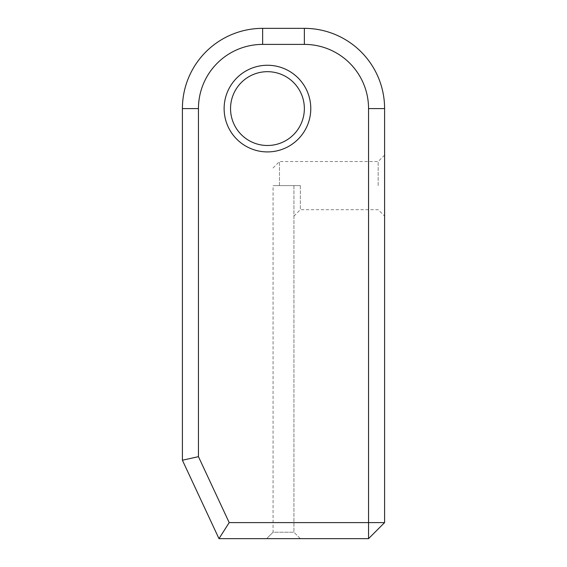 <?xml version="1.0" encoding="UTF-8"?>
<svg xmlns="http://www.w3.org/2000/svg" width="567" height="567" viewBox="0 0 567 567"><rect width="100%" height="100%" fill="white"/><g stroke="black" fill="none" stroke-linecap="round" stroke-linejoin="round"><path stroke-width="0.43" stroke-dasharray="2.83 2.13" d="M300.347 185.615L273.067 185.615L300.347 185.615L300.347 209.684L300.347 185.615M273.067 185.615L279.488 185.615L273.067 185.615L273.067 532.229L293.933 532.229L273.067 532.229L266.653 538.65L300.347 538.65L266.653 538.65L273.067 532.229L273.067 185.615M218.975 538.65L368.55 538.65L384.596 522.604L384.596 108.588A80.238 80.238 0 0 0 304.359 28.35L262.641 28.35A80.238 80.238 0 0 0 182.404 108.588L182.404 460.227L218.975 538.65L229.196 522.604L198.45 456.669L198.45 108.588A64.191 64.191 0 0 1 262.641 44.396L304.359 44.396A64.191 64.191 0 0 1 368.55 108.588L368.55 522.604L229.196 522.604M224.128 108.588A43.326 43.326 0 0 0 289.113 146.109A43.326 43.326 0 0 0 289.113 71.066A43.326 43.326 0 0 0 224.128 108.588M384.596 185.615L384.596 216.105L384.596 185.615M293.933 185.615L293.933 532.229L293.933 185.615M230.542 108.588A36.912 36.912 0 0 1 267.454 71.676A36.912 36.912 0 0 1 304.359 108.588A36.912 36.912 0 0 1 267.454 145.492A36.912 36.912 0 0 1 230.542 108.588M368.55 538.65L368.55 522.604L384.596 522.604M198.45 456.669L182.404 460.227M378.175 185.615L378.175 161.538L378.175 185.615M279.488 185.615L279.488 161.538L279.488 185.615M300.347 538.65L293.933 532.229L300.347 538.65M304.359 28.35L304.359 44.396M368.55 108.588L384.596 108.588M262.641 28.35L262.641 44.396M182.404 108.588L198.45 108.588M293.933 216.105L300.347 209.684L378.175 209.684L384.596 216.105M273.067 167.96L279.488 161.538L378.175 161.538L384.596 155.124"/><path stroke-width="0.85" d="M310.78 108.588A43.326 43.326 0 0 1 245.787 146.109A43.326 43.326 0 0 1 245.787 71.066A43.326 43.326 0 0 1 310.78 108.588M198.45 108.588L198.45 456.669L229.196 522.604L368.55 522.604L368.55 108.588A64.191 64.191 0 0 0 304.359 44.396L262.641 44.396A64.191 64.191 0 0 0 198.45 108.588L182.404 108.588A80.238 80.238 0 0 1 262.641 28.35L304.359 28.35A80.238 80.238 0 0 1 384.596 108.588L384.596 522.604L368.55 522.604L368.55 538.65L218.975 538.65L182.404 460.227L182.404 108.588M304.359 108.588A36.912 36.912 0 0 0 248.998 76.623A36.912 36.912 0 0 0 248.998 140.552A36.912 36.912 0 0 0 304.359 108.588M368.55 538.65L384.596 522.604M229.196 522.604L218.975 538.65M182.404 460.227L198.45 456.669M368.55 108.588L384.596 108.588M304.359 44.396L304.359 28.35M262.641 44.396L262.641 28.35"/></g></svg>
